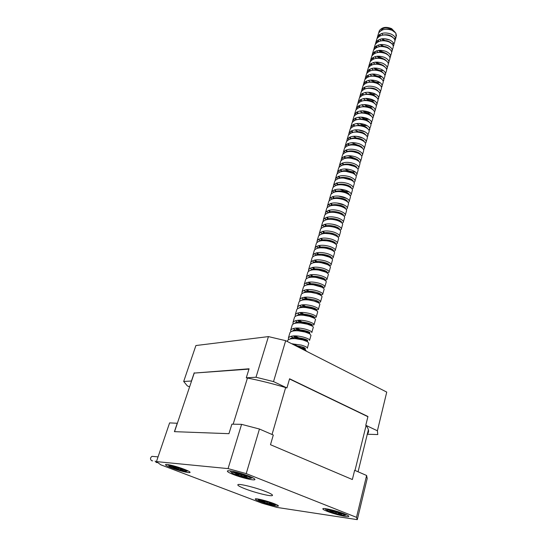 <?xml version="1.0" encoding="UTF-8"?>
<svg xmlns="http://www.w3.org/2000/svg" width="547" height="547" viewBox="0 0 547 547"><rect width="100%" height="100%" fill="white"/><g stroke="black" fill="none" stroke-linecap="round" stroke-linejoin="round"><path stroke-width="0.82" d="M174.541 431.665L194.233 373.081L248.988 369.102M247.456 378.039L233.159 424.178M272.037 434.489L285.657 387.563M366.073 425.628L354.989 470.447M289.527 378.982L367.905 416.698M358.066 471.774L368.398 429.71M367.953 416.506L289.582 378.777L286.929 387.946L273.527 381.601L285.678 340.678L386.743 392.096L377.403 430.79L365.779 425.286L367.953 416.506M286.929 387.946C272.809 383.693 259.257 380.315 246.28 377.813L249.083 368.787L194.233 373.081M367.29 434.236L377.786 434.557L377.403 430.79M367.14 434.229C369.444 432.068 368.993 429.087 365.779 425.286M194.212 372.801L191.45 381.013L183.689 381.464L195.901 345.54L268.433 336.596L256.003 377.245L246.28 377.813M183.689 381.464L187.334 385.888L189.597 386.886M285.678 340.678L268.433 336.596M273.527 381.601L256.003 377.245M184.182 469.251C188.558 470.953 190.5 472.047 190.007 472.519C189.112 473.264 178.691 470.639 171.58 467.897C167.15 466.181 165.153 465.073 165.591 464.567C166.377 463.794 177.009 466.461 184.182 469.251M249.152 476.198C241.289 473.025 228.612 469.962 227.484 470.926C226.841 471.5 228.79 472.69 233.316 474.502C241.111 477.62 253.5 480.635 254.793 479.712C255.483 479.172 253.61 478.003 249.152 476.198M327.332 511.377C323.797 509.968 322.333 509.059 322.949 508.648C324.104 507.794 337.287 510.994 344.439 513.886C347.899 515.281 349.307 516.17 348.658 516.559C347.345 517.373 334.422 514.221 327.332 511.377M259.989 501.49C266.553 504.026 277.391 506.754 278.32 506.084C278.806 505.736 277.308 504.881 273.821 503.52C267.209 500.943 256.174 498.18 255.353 498.878C254.902 499.254 256.447 500.122 259.989 501.49M265.48 491.459C270.868 493.599 273.151 494.96 272.344 495.548C270.806 496.621 254.916 492.676 245.104 488.833C239.6 486.673 237.207 485.271 237.931 484.635C239.217 483.5 255.558 487.527 265.48 491.459M177.365 423.269L169.604 422.893L156.449 461.606L228.058 468.608L246.218 473.599L259.449 429.033L273.295 435.036L270.492 444.711L352.357 479.528L354.641 470.297L366.613 475.487L367.201 478.516L357.341 519.431M177.317 423.05L174.418 431.658L228.94 433.675L231.894 424.157L241.589 424.349L259.449 429.033M241.589 424.349L228.058 468.608M246.218 473.599L356.507 517.339L357.294 519.65L276.85 507.404L262.204 503.274L160.715 464.779L156.449 461.606M366.613 475.487L356.507 517.339M380.097 29.791L379.187 31.124L380.097 29.791C383.187 27.179 387.044 26.796 391.659 28.656L395.091 32.232M379.187 31.124L378.722 32.868M378.982 34.946L379.509 36.191M381.71 38.837L384.719 40.786M396.452 35.808L395.823 33.066L392.103 30.324C385.997 28.253 381.491 29.182 378.599 33.114L378.168 34.57M378.155 35.781L378.401 36.943M379.707 39.343L381.17 40.854M394.927 40.499L395.207 40.081C396.11 37.88 394.715 35.863 391.03 34.044C384.91 31.979 380.397 32.902 377.505 36.813L377.047 38.55M377.321 40.656L377.874 41.907M380.172 44.601L383.55 46.659M393.286 46.221L394.64 42.078C395.536 39.883 394.141 37.873 390.449 36.054C384.322 33.989 379.809 34.905 376.91 38.81L376.48 40.266M376.473 41.49L376.739 42.659M378.1 45.086L379.639 46.632M393.58 45.798C394.476 43.616 393.067 41.613 389.368 39.794C383.221 37.736 378.702 38.646 375.81 42.529L375.351 44.28M375.652 46.399L376.227 47.664M378.64 50.406L382.572 52.628M391.631 51.979L393.006 47.801C393.902 45.627 392.493 43.637 388.787 41.818C382.633 39.76 378.107 40.669 375.215 44.539L374.791 45.989M374.784 47.233L375.064 48.416M376.486 50.878L378.1 52.45M391.939 51.548C392.828 49.387 391.413 47.404 387.7 45.592C381.526 43.534 376.999 44.43 374.107 48.286L373.649 50.037M373.97 52.177L374.572 53.462M377.102 56.252L384.309 59.192M389.97 57.784L391.365 53.565C392.254 51.418 390.832 49.435 387.112 47.63C380.931 45.572 376.398 46.468 373.505 50.317L373.081 51.753M373.088 53.018L373.375 54.215M374.859 56.703L376.568 58.31M390.291 57.332C391.173 55.199 389.744 53.23 386.011 51.425C379.823 49.367 375.283 50.256 372.391 54.085L371.939 55.842M372.275 58.003L372.904 59.295M375.57 62.139L382.244 64.922M388.295 63.616L389.71 59.37C390.592 57.244 389.163 55.274 385.423 53.476C379.221 51.418 374.674 52.3 371.789 56.122L371.365 57.558M371.379 58.844L371.68 60.047M373.232 62.57L375.03 64.211M388.63 63.165C389.505 61.045 388.069 59.09 384.322 57.291C378.107 55.24 373.553 56.115 370.668 59.924L370.216 61.681M370.579 63.862L371.235 65.175M374.032 68.067L379.987 70.638M386.613 69.496L388.042 65.209C388.917 63.103 387.481 61.155 383.721 59.356C377.498 57.305 372.945 58.173 370.059 61.975L369.635 63.397M369.656 64.703L369.977 65.92M371.598 68.478L373.498 70.153M386.955 69.031C387.823 66.939 386.38 64.997 382.613 63.206C376.377 61.155 371.81 62.016 368.924 65.797L368.48 67.554M368.863 69.756L369.553 71.089M372.5 74.043L372.61 74.118C375.762 76.115 378.852 76.97 381.888 76.676M384.91 75.411L386.367 71.089C387.235 69.011 385.785 67.069 382.011 65.284C375.768 63.233 371.201 64.095 368.316 67.862L367.899 69.278M367.926 70.604L368.261 71.835M369.957 74.426L371.967 76.142M385.273 74.932C386.134 72.867 384.678 70.939 380.897 69.154C374.633 67.103 370.059 67.958 367.174 71.705L366.729 73.469M367.14 75.698L367.857 77.045M383.201 81.359L384.678 77.011C385.539 74.953 384.083 73.031 380.295 71.247C374.018 69.202 369.444 70.043 366.558 73.79L366.148 75.192M366.182 76.539L366.538 77.783M368.309 80.416L370.052 81.906M383.577 80.881C384.432 78.836 382.968 76.922 379.167 75.144C372.883 73.1 368.295 73.941 365.417 77.66L364.972 79.431M365.41 81.674L366.162 83.041M381.478 87.356L382.982 82.966C383.837 80.935 382.36 79.028 378.558 77.25C372.261 75.206 367.673 76.04 364.794 79.753L364.384 81.154M364.425 82.522L364.801 83.78M368.466 87.951L368.924 88.252M381.868 86.864C382.722 84.84 381.238 82.946 377.423 81.175C371.112 79.137 366.517 79.958 363.639 83.65L363.201 85.428M363.666 87.698L364.452 89.079M380.432 91.903L381.266 88.963C382.121 86.952 380.637 85.065 376.815 83.294C370.497 81.257 365.895 82.077 363.017 85.763L362.606 87.151M362.661 88.539L363.051 89.811M364.999 92.525L367.42 94.378M379.748 93.387L380.151 92.887C380.999 90.891 379.509 89.011 375.673 87.246C369.341 85.209 364.733 86.023 361.854 89.687L361.417 91.465M361.916 93.756L362.736 95.157M377.998 99.465L379.543 95.007C380.391 93.017 378.893 91.144 375.057 89.387C368.712 87.342 364.104 88.156 361.232 91.807L360.822 93.188M360.883 94.604L361.3 95.882M363.338 98.638L365.929 100.552M378.421 98.952C379.262 96.983 377.758 95.116 373.909 93.359C367.55 91.328 362.934 92.128 360.063 95.759L359.625 97.537M360.152 99.855L361.006 101.277M376.951 104.101L377.813 101.086C378.654 99.123 377.143 97.263 373.286 95.513C366.921 93.475 362.299 94.269 359.427 97.892L359.023 99.267M359.092 100.703L359.529 102.002M361.67 104.798L364.459 106.781M376.24 105.578L376.678 105.058C377.512 103.116 376.001 101.263 372.131 99.52C365.745 97.482 361.123 98.269 358.251 101.872L357.82 103.656M358.374 106.002L359.276 107.438M375.194 110.262L376.069 107.205C376.897 105.27 375.379 103.431 371.509 101.68C365.116 99.65 360.48 100.429 357.615 104.026L357.212 105.386M357.294 106.85L357.752 108.162M360.001 111.007L363.023 113.058M374.463 111.738L374.927 111.205C375.755 109.284 374.23 107.458 370.346 105.715C363.933 103.684 359.297 104.456 356.425 108.032L356.001 109.817M356.589 112.183L357.533 113.646M373.423 116.463L374.305 113.366C375.133 111.458 373.601 109.632 369.717 107.896C363.297 105.865 358.654 106.631 355.789 110.193L355.386 111.554M355.482 113.031L355.96 114.364M358.326 117.256L361.629 119.396M372.678 117.933L373.157 117.393C373.984 115.499 372.445 113.687 368.541 111.957C362.107 109.926 357.458 110.685 354.593 114.227L354.169 116.026M354.798 118.412L355.782 119.896M370.88 124.176L372.541 119.567C373.362 117.687 371.816 115.882 367.912 114.152C361.464 112.121 356.815 112.88 353.95 116.408L353.553 117.755M353.656 119.26L354.162 120.607M356.651 123.547L360.316 125.803M371.386 123.629C372.199 121.762 370.647 119.964 366.729 118.241C360.268 116.217 355.605 116.962 352.747 120.47L352.33 122.268M352.993 124.689L354.025 126.186M369.068 130.459L370.757 125.817C371.57 123.964 370.018 122.172 366.093 120.449C359.625 118.425 354.955 119.164 352.097 122.665L351.7 124.005M351.824 125.53L352.357 126.89M354.969 129.892L359.14 132.299M369.594 129.899C370.401 128.06 368.842 126.282 364.904 124.566C358.415 122.549 353.745 123.28 350.887 126.754L350.47 128.559M351.174 131L352.261 132.531M367.242 136.784L368.965 132.107C369.772 130.275 368.206 128.504 364.261 126.788C357.765 124.771 353.088 125.495 350.23 128.969L349.841 130.289M349.971 131.848L350.538 133.222M353.294 136.278L358.367 138.952M367.789 136.217C368.596 134.405 367.016 132.648 363.064 130.938C356.555 128.921 351.871 129.639 349.013 133.085L348.603 134.89M349.348 137.359L350.483 138.911L349.82 137.133M366.223 141.7L367.16 138.439C367.96 136.641 366.381 134.883 362.422 133.174C355.899 131.164 351.208 131.875 348.357 135.307L347.967 136.627M348.111 138.206L348.706 139.601M351.612 142.712L360.329 146.104M365.403 143.157L365.977 142.576C366.77 140.798 365.184 139.054 361.211 137.352C354.675 135.341 349.977 136.039 347.126 139.458L346.723 141.263M347.509 143.765L348.706 145.345M364.398 148.121L365.341 144.818C366.134 143.04 364.541 141.304 360.562 139.608C354.018 137.598 349.314 138.295 346.47 141.694L346.08 142.999M346.244 144.606L346.866 146.022M363.55 149.57L364.152 148.982C364.938 147.232 363.338 145.502 359.352 143.813C352.788 141.803 348.077 142.494 345.232 145.871L344.829 147.683M345.663 150.213L346.62 151.498M362.552 154.582L363.509 151.239C364.295 149.495 362.688 147.772 358.695 146.083C352.118 144.08 347.407 144.757 344.562 148.128L344.179 149.42M344.357 151.054L345.013 152.483M348.254 155.731L355.885 158.794M361.683 156.025L362.312 155.43C363.092 153.707 361.478 152.004 357.471 150.316C350.88 148.312 346.162 148.989 343.318 152.333L342.921 154.151M343.803 156.709L345.13 158.343M360.699 161.091L361.663 157.7C362.442 155.984 360.822 154.288 356.808 152.606C350.21 150.603 345.492 151.273 342.648 154.603L342.265 155.888M342.463 157.55L343.154 158.999M359.796 162.527L360.459 161.926C361.232 160.23 359.605 158.548 355.577 156.866C348.965 154.869 344.234 155.526 341.396 158.835L341.007 160.661M341.937 163.252L343.331 164.914M358.825 167.649L359.803 164.209C360.576 162.527 358.948 160.845 354.914 159.17C348.289 157.174 343.557 157.83 340.719 161.126L340.343 162.397M340.555 164.086L341.28 165.556M357.902 169.078L358.593 168.469C359.358 166.801 357.717 165.132 353.677 163.464C347.03 161.474 342.292 162.117 339.455 165.385L339.072 167.218M340.056 169.844L341.526 171.532M356.945 174.247L357.936 170.767C358.702 169.112 357.054 167.45 353.006 165.789C346.354 163.792 341.608 164.428 338.771 167.69L338.402 168.955M338.634 170.671L339.4 172.161M355.988 175.669L356.712 175.054C357.471 173.42 355.823 171.772 351.755 170.11C345.089 168.12 340.337 168.75 337.506 171.984L337.123 173.816M338.169 176.476L339.721 178.206M355.044 180.9L356.056 177.372C356.808 175.744 355.153 174.103 351.085 172.449C344.405 170.459 339.646 171.081 336.815 174.308L336.446 175.56M336.699 177.303L337.506 178.814M354.053 182.308L354.825 181.686C355.571 180.079 353.909 178.452 349.827 176.804C343.126 174.821 338.367 175.43 335.537 178.63L335.167 180.469M336.268 183.163L337.909 184.92M353.136 187.594L354.155 184.018C354.907 182.424 353.232 180.804 349.15 179.156C342.443 177.173 337.67 177.775 334.846 180.968L334.477 182.206M334.757 183.983L335.605 185.515M352.104 188.988L352.918 188.366C353.663 186.794 351.981 185.187 347.878 183.546C341.157 181.563 336.378 182.158 333.554 185.324L333.191 187.163M334.361 189.898L336.09 191.689M351.215 194.335L352.247 190.718C352.986 189.153 351.304 187.553 347.195 185.912C340.46 183.936 335.68 184.524 332.863 187.676L332.494 188.906M332.795 190.712L333.691 192.264M350.142 195.723L350.996 195.094C351.735 193.549 350.039 191.963 345.923 190.335C339.167 188.359 334.381 188.934 331.564 192.059L331.208 193.912M332.446 196.681L334.272 198.513M349.28 201.125L350.326 197.46C351.058 195.929 349.362 194.349 345.232 192.722C338.47 190.746 333.677 191.32 330.86 194.431L330.497 195.648M330.826 197.488L331.769 199.067M348.159 202.499L349.068 201.87C349.793 200.359 348.09 198.793 343.947 197.173C337.164 195.204 332.371 195.758 329.554 198.848L329.205 200.701M330.518 203.511L332.453 205.385M347.324 207.963L348.384 204.25C349.109 202.752 347.4 201.193 343.256 199.573C336.467 197.611 331.66 198.158 328.85 201.234L328.487 202.445M328.843 204.311L329.841 205.911M346.162 209.33L347.119 208.694C347.837 207.217 346.121 205.672 341.964 204.058C335.154 202.096 330.34 202.636 327.53 205.686L327.195 207.545M328.576 210.39L330.634 212.311M345.362 214.855L346.436 211.094C347.154 209.624 345.424 208.086 341.26 206.479C334.443 204.516 329.629 205.05 326.819 208.086L326.463 209.282M326.846 211.183L327.899 212.81M344.138 216.202L345.157 215.566C345.868 214.116 344.138 212.598 339.96 210.992C333.123 209.036 328.296 209.563 325.492 212.571L325.164 214.431M328.063 219.361L326.648 217.337M343.386 221.788L344.473 217.98C345.178 216.55 343.441 215.033 339.256 213.433C332.405 211.477 327.578 211.997 324.774 214.992L324.426 216.174M324.836 218.109L325.95 219.764M342.101 223.121L343.188 222.485C343.885 221.077 342.142 219.573 337.943 217.98C331.079 216.031 326.244 216.537 323.441 219.504L323.12 221.371M341.39 228.783L342.49 224.92C343.188 223.518 341.437 222.027 337.232 220.441C330.354 218.485 325.52 218.991 322.723 221.945L322.374 223.114M322.819 225.084L323.995 226.766M340.036 230.089L341.198 229.46C341.889 228.078 340.131 226.602 335.913 225.022C329.014 223.073 324.173 223.559 321.376 226.492L321.062 228.366M322.716 231.347L325.185 233.425L323.14 231.244M339.379 235.819L340.501 231.907C341.191 230.547 339.42 229.077 335.195 227.497C328.289 225.549 323.441 226.034 320.645 228.947L320.303 230.102M320.781 232.106L322.026 233.822M337.957 237.111L339.195 236.482C339.878 235.135 338.101 233.678 333.861 232.113C326.942 230.171 322.08 230.643 319.291 233.528L318.99 235.408M320.747 238.437L323.38 240.577M337.362 242.909L338.49 238.95C339.174 237.617 337.39 236.174 333.144 234.608C326.21 232.666 321.349 233.131 318.559 236.003L318.224 237.145M318.737 239.189L320.057 240.933M335.844 244.174L337.178 243.552C337.855 242.246 336.063 240.817 331.803 239.251C324.85 237.316 319.981 237.767 317.198 240.612L316.904 242.499M318.764 245.582L321.588 247.784M335.325 250.054L336.467 246.041C337.116 244.912 335.673 243.606 332.138 242.13L329.356 241.289C323.01 239.935 318.716 240.536 316.46 243.107L316.125 244.242M316.679 246.314L318.074 248.099M333.711 251.292L335.147 250.676C335.81 249.405 334.005 247.996 329.725 246.451C322.744 244.516 317.862 244.953 315.086 247.75L314.805 249.651M316.781 252.782L319.804 255.052M333.273 257.247L334.429 253.186C335.058 252.174 333.793 250.97 330.648 249.569L326.504 248.331C320.446 247.203 316.385 247.846 314.34 250.266L314.005 251.388M314.607 253.5L316.084 255.319M331.544 258.457L333.096 257.856C333.752 256.625 331.933 255.237 327.632 253.699C320.617 251.77 315.728 252.188 312.952 254.943L312.693 256.844M314.792 260.037L318.039 262.389M331.202 264.495L332.378 260.379C332.979 259.463 331.844 258.341 328.973 257.008L323.81 255.49C317.971 254.519 314.101 255.182 312.207 257.473L311.879 258.581M312.522 260.741L314.094 262.594M329.349 265.664L331.038 265.09C331.68 263.886 329.848 262.526 325.527 261.001C318.484 259.08 313.575 259.476 310.812 262.191L310.559 264.098M312.795 267.353L316.289 269.78M329.123 271.797L330.306 267.633C330.894 266.792 329.862 265.739 327.209 264.468L321.198 262.724C315.551 261.883 311.831 262.553 310.053 264.741L309.732 265.835M310.429 268.03L312.098 269.924M327.113 272.926L328.959 272.372C329.595 271.209 327.742 269.876 323.4 268.358C316.33 266.444 311.414 266.827 308.652 269.486L308.419 271.408M310.792 274.717L312.918 276.283M327.024 279.155L328.227 274.936C328.788 274.163 327.844 273.179 325.39 271.975L318.634 270.04C313.151 269.295 309.568 269.965 307.893 272.057L307.571 273.138M308.323 275.38L310.094 277.315M324.836 280.228L326.867 279.708C327.496 278.587 325.629 277.274 321.26 275.77C314.156 273.869 309.226 274.225 306.477 276.844L306.258 278.765M308.788 282.149L311.004 283.729M324.911 286.566L326.128 282.293C326.668 281.589 325.814 280.673 323.557 279.531L316.091 277.418C310.764 276.755 307.305 277.425 305.711 279.428L305.397 280.495M306.204 282.778L307.599 284.337M322.504 287.578L324.754 287.1C325.376 286.019 323.489 284.734 319.106 283.243C311.975 281.343 307.031 281.678 304.282 284.249L304.084 286.184M307.113 289.889L308.877 291.093M309.103 291.23L311.127 292.324M322.778 294.033L324.015 289.705C324.535 289.062 323.756 288.207 321.67 287.134L313.554 284.857C308.385 284.269 305.035 284.932 303.51 286.854L303.202 287.907M304.07 290.238L306.081 292.269M320.111 294.97L322.634 294.546C323.243 293.507 321.342 292.242 316.939 290.765C309.766 288.871 304.816 289.192 302.074 291.715L301.896 293.657M307.209 299.093L304.782 297.178L308.966 299.729M320.631 301.554L321.882 297.171C322.381 296.59 321.67 295.79 319.735 294.778L316.173 293.411L311.031 292.365C305.999 291.838 302.751 292.495 301.294 294.341L300.987 295.38M301.923 297.759L304.07 299.838M317.704 302.402L320.494 302.053C321.089 301.048 319.174 299.811 314.744 298.347C307.551 296.46 302.58 296.761 299.852 299.236L299.688 301.185M302.771 304.788L307.031 307.311M318.47 309.137L319.735 304.693C320.221 304.159 319.564 303.421 317.766 302.464L313.978 301.014L308.501 299.934C303.606 299.462 300.46 300.112 299.065 301.882L298.765 302.901M299.77 305.335L302.067 307.469M315.455 309.903L318.333 309.616C318.922 308.652 316.993 307.441 312.542 305.992C305.315 304.111 300.337 304.385 297.609 306.812L297.465 308.768M300.761 312.46L305.37 315.072M316.289 316.775L317.575 312.275C318.033 311.79 317.431 311.099 315.763 310.197L311.769 308.679L305.971 307.564C301.206 307.14 298.156 307.776 296.816 309.479L296.522 310.484M297.602 312.966L300.064 315.161M313.185 317.451L316.159 317.233C316.74 316.31 314.792 315.127 310.32 313.691C303.059 311.817 298.067 312.07 295.346 314.443L295.23 316.412M298.765 320.2L303.79 322.921M314.094 324.467L315.4 319.913C315.838 319.469 315.284 318.826 313.732 317.985L309.54 316.398L303.435 315.257C298.799 314.874 295.838 315.496 294.553 317.13L294.259 318.122M295.428 320.658L298.067 322.921M310.887 325.055L313.971 324.904C314.539 324.022 312.576 322.874 308.084 321.445C300.788 319.585 295.783 319.81 293.069 322.135L292.98 324.118M296.474 328.009L302.32 330.873M311.886 332.22L313.205 327.605C313.622 327.209 313.11 326.614 311.667 325.821L307.291 324.173L300.891 323.017C296.378 322.668 293.507 323.277 292.269 324.843L291.982 325.821M293.24 328.419L296.071 330.75M311.769 332.638C312.323 331.803 310.34 330.675 305.828 329.267C298.498 327.407 293.486 327.619 290.778 329.889L290.717 331.879M294.778 335.872L301.035 338.942M309.657 340.036L310.99 335.359L309.568 333.704L305.028 332.015L298.334 330.832C293.951 330.518 291.161 331.113 289.972 332.617L289.684 333.574M291.045 336.234L294.088 338.641M309.547 340.432C310.087 339.639 308.091 338.538 303.551 337.143C296.194 335.29 291.161 335.482 288.467 337.697L288.433 339.701M292.802 343.803L300.18 347.195M307.414 347.913L308.761 343.174L307.455 341.649L302.751 339.913L295.777 338.709C291.51 338.422 288.802 339.003 287.654 340.446L287.373 341.396M307.305 348.282C307.838 347.53 305.828 346.463 301.26 345.082L291.811 343.803M306.457 351.256L305.308 349.642L299.209 347.571M389.355 42.078L390.052 42.119M391.953 43.863L393.539 43.206M387.269 47.698L388.192 47.78M384.972 53.298L386.285 53.476M370.975 80.06C374.045 81.982 377.068 82.823 380.035 82.604M375.57 96.669L375.994 96.648M366.449 98.385L374.298 100.593M373.608 102.713L374.141 102.699M371.611 108.791L372.268 108.785M363.523 110.856L370.292 112.764M369.567 114.904L370.367 114.911M367.454 121.044L368.432 121.078M365.252 127.198L366.469 127.28M359.529 130.008L363.741 131.205M362.893 133.359L364.466 133.523M359.222 136.825L361.191 137.345M360.117 139.451L362.429 139.793M353.054 150.979L358.162 152.435M350.613 164.339L353.396 165.132M344.925 168.955C348.624 171.129 352.07 172.114 355.263 171.902M340.015 189.194C343.222 190.882 346.217 191.744 349 191.758M338.429 196.052L346.825 198.458M336.877 202.978L344.603 205.193M332.733 224.222L337.349 225.549M331.885 231.566L334.395 232.29M314.108 276.994L314.58 277.247M312.296 284.467L312.905 284.782M308.542 332.713L309.875 332.884M305.828 340.35L307.633 340.631M302.635 347.919L305.349 348.432M394.729 31.904C392.24 29.306 388.712 28.478 384.144 29.435M380.021 34.229L380.288 35.808M382.271 38.762L385.553 40.895M388.623 41.75L389.573 41.825M393.149 37.681C390.633 35.015 387.037 34.181 382.36 35.179M378.346 39.958L378.64 41.545M380.726 44.539L384.623 46.851M386.298 47.322L387.693 47.5M391.563 43.5C389.013 40.765 385.348 39.917 380.562 40.957M376.657 45.722L376.979 47.316M379.174 50.351L385.758 53.203M389.956 49.346C387.385 46.55 383.652 45.695 378.756 46.782M374.962 51.527L375.31 53.127M377.621 56.204L383.727 58.912M388.336 55.233C385.744 52.375 381.95 51.514 376.945 52.642M373.259 57.373L373.635 58.98M379.55 64.067L381.512 64.621M386.708 61.161C384.097 58.242 380.233 57.367 375.119 58.536M371.543 63.254L371.946 64.874M374.517 68.04C377.594 70.187 380.527 70.994 383.303 70.467M385.067 67.117C382.435 64.149 378.51 63.267 373.286 64.471M369.82 69.175L370.251 70.802M372.965 74.023C375.953 76.04 378.791 76.826 381.485 76.382M383.406 73.12C380.76 70.091 376.774 69.202 371.447 70.454M368.076 75.13L368.548 76.771M371.42 80.047C374.305 81.934 377.047 82.693 379.645 82.33M381.738 79.158C379.071 76.074 375.023 75.178 369.594 76.471M366.333 81.134L366.832 82.782M380.056 85.236C377.375 82.098 373.266 81.195 367.728 82.522M364.576 87.171L365.109 88.833M368.343 92.238C370.982 93.838 373.498 94.542 375.892 94.337M378.36 91.349C375.666 88.17 371.495 87.26 365.854 88.621M362.805 93.257L363.372 94.932M366.818 98.398L373.963 100.395M376.651 97.503C373.943 94.275 369.717 93.359 363.967 94.761M361.027 99.376L361.629 101.065M365.314 104.614L372.001 106.48M374.927 103.698C372.206 100.422 367.926 99.506 362.073 100.942M359.235 105.544L359.878 107.246M363.83 110.877L369.998 112.607M373.191 109.933C370.463 106.617 366.121 105.694 360.165 107.164M357.43 111.745L358.121 113.461M362.381 117.202L367.946 118.761M371.44 116.21C368.705 112.853 364.309 111.923 358.251 113.427M355.618 117.995L356.35 119.731M369.676 122.528C366.934 119.13 362.483 118.2 356.316 119.738M353.8 124.292L354.572 126.036M359.687 130.036L363.584 131.136M367.899 128.887C365.157 125.454 360.644 124.518 354.374 126.09M351.96 130.624L352.788 132.388M358.593 136.6L361.129 137.324M366.107 135.287C363.358 131.82 358.798 130.883 352.425 132.483M350.114 137.003L350.989 138.788M364.302 141.728C363.673 139.054 354.818 136.47 350.463 138.917M348.261 143.43L349.102 145.112M362.483 148.216C361.95 145.55 352.849 142.89 348.48 145.399M346.395 149.899L347.379 151.717M360.644 154.746C360.22 152.093 350.866 149.352 346.497 151.929M344.514 156.415L345.56 158.254M358.798 161.317C358.476 158.685 348.87 155.861 344.494 158.5M342.627 162.979L343.735 164.838M356.931 167.936C356.726 165.324 346.86 162.411 342.477 165.119M340.726 169.584L341.902 171.471M355.051 174.602C354.969 172.004 344.836 169.016 340.453 171.785M338.812 176.243L340.063 178.151M353.157 181.31C353.198 178.746 342.791 175.662 338.415 178.5M336.89 182.944L338.217 184.879M351.249 188.065C351.427 185.529 340.733 182.356 336.364 185.255M334.962 189.693L336.371 191.662M349.321 194.862C349.642 192.366 338.655 189.105 334.299 192.065M333.014 196.496L334.511 198.486M347.379 201.706C347.851 199.252 336.569 195.894 332.22 198.917M331.065 203.34L332.651 205.371M345.424 208.598C346.053 206.192 334.456 202.732 330.128 205.822M329.096 210.246L330.791 212.304M343.448 215.545C344.248 213.186 332.337 209.624 328.022 212.776M327.12 217.193L328.925 219.292M341.451 222.526C342.436 220.236 330.197 216.564 325.909 219.778M325.137 224.195L327.058 226.328M339.441 229.562C340.624 227.34 328.036 223.552 323.776 226.827M337.41 236.653C338.805 234.499 325.862 230.595 321.629 233.931M321.137 238.355L323.318 240.577M335.359 243.784C336.986 241.712 323.667 237.685 319.469 241.09M319.12 245.514L321.451 247.784M333.287 250.964C335.161 248.988 321.458 244.824 317.294 248.297M317.096 252.728L319.592 255.052M331.188 258.198C333.335 256.324 319.236 252.017 315.106 255.552M315.065 259.996L317.732 262.375M329.075 265.473L329.109 265.439C331.318 263.633 316.939 259.299 312.905 262.868M313.021 267.319L315.886 269.76M326.935 272.809L327.024 272.727C329.232 270.977 314.614 266.642 310.689 270.232M310.969 274.697L314.053 277.213M324.87 280.255L324.925 280.071C327.133 278.375 312.269 274.047 308.46 277.65M308.918 282.136L310.744 283.743M311.797 284.461L312.234 284.727M322.566 287.613L322.805 287.469C325.014 285.835 309.903 281.5 306.211 285.124M308.761 291.243L310.436 292.303M320.583 295.236L320.672 294.929C322.88 293.349 307.517 289.014 303.954 292.659M308.009 299.578L308.576 299.9M318.074 302.621L318.525 302.436C320.733 300.918 305.117 296.583 301.677 300.241M302.71 304.795L306.402 307.393M316.255 310.464L314.901 309.356L315.763 310.197L316.364 309.999C318.559 308.549 302.696 304.214 299.387 307.886M300.631 312.467L304.262 314.963M313.547 317.807L314.176 317.622C316.378 316.241 300.248 311.899 297.083 315.585M298.553 320.207L302.429 322.757M311.305 325.472L311.981 325.308C314.176 323.995 297.787 319.646 294.758 323.345M297.671 328.904L300.624 330.627M309.048 333.191L309.766 333.048C311.954 331.81 295.298 327.455 292.419 331.161M294.395 335.872L298.86 338.572M306.764 340.966L307.537 340.843C309.718 339.68 292.795 335.318 290.067 339.031M292.317 343.796L293.725 344.774M304.46 348.801L305.288 348.699C305.342 347.646 301.999 346.593 295.264 345.56M379.878 34.311L379.994 35.938M381.635 38.851L383.939 40.724M389.956 42.386L390.394 42.358M378.196 40.047L378.339 41.675M380.062 44.622L382.551 46.55M388.083 48.081L388.616 48.061M376.507 45.811L376.671 47.452M378.483 50.427L381.184 52.423M386.161 53.811L386.818 53.804M374.804 51.623L374.989 53.264M376.897 56.279L379.871 58.351M384.179 59.555L384.985 59.575M373.088 57.462L373.307 59.117M375.31 62.167L378.633 64.348M382.093 65.319L383.126 65.38M371.365 63.349L371.604 65.004M373.724 68.095L377.594 70.44M379.803 71.062L381.225 71.213M369.628 69.271L369.902 70.939M372.131 74.071L379.276 77.079M367.885 75.233L368.179 76.908M370.538 80.081L377.259 82.966M366.128 81.236L366.456 82.918M364.364 87.281L364.719 88.97M371.139 94.289L372.739 94.74M362.579 93.366L362.976 95.062M365.752 98.385C368.952 100.532 371.939 101.359 374.709 100.867M360.794 99.492L361.218 101.202M364.158 104.58C367.256 106.59 370.148 107.39 372.828 106.986M358.989 105.66L359.447 107.376M362.572 110.815C365.553 112.689 368.336 113.461 370.921 113.14M357.184 111.868L357.676 113.598M360.993 117.106C363.844 118.829 366.511 119.574 368.986 119.335M355.359 118.118L355.892 119.861M359.427 123.444C362.128 125.017 364.658 125.721 367.023 125.564M353.526 124.408L354.094 126.166M357.875 129.83L365.02 131.834M351.68 130.747L352.295 132.518M356.343 136.271L362.976 138.131M360.336 139.526L358.169 138.911M347.954 143.56L348.637 145.324M359.16 146.261L355.406 145.208M346.073 150.028L346.825 151.84M357.731 152.969L352.918 151.642M344.179 156.545L344.986 158.377M350.846 162.691L354.025 163.594M356.193 159.69L350.524 158.145M342.278 163.109L343.133 164.955M354.579 166.438L348.179 164.715M340.364 169.714L341.28 171.58M352.938 173.228L345.861 171.348M338.436 176.373L339.413 178.26M351.256 180.059L343.557 178.035M336.501 183.074L337.54 184.982M349.547 186.93C347.461 185.597 344.699 184.879 341.26 184.77M334.552 189.83L335.653 191.758M347.803 193.843C345.629 192.4 342.689 191.641 338.969 191.566M332.59 196.626L333.766 198.582M346.025 200.79C343.783 199.245 340.665 198.452 336.678 198.411M330.62 203.477L331.872 205.453M344.213 207.785C341.909 206.137 338.634 205.31 334.388 205.31M328.638 210.376L329.65 212.024M342.374 214.814C340.022 213.077 336.59 212.229 332.091 212.257M340.507 221.891C338.108 220.072 334.532 219.197 329.786 219.258M324.631 224.325L326.149 226.39M338.62 229.008C336.179 227.114 332.467 226.219 327.482 226.314M322.614 231.374L324.234 233.473M336.699 236.174L331.735 233.945L325.164 233.425M320.583 238.478L322.313 240.612M334.757 243.388L332.056 241.829L328.993 240.933L322.839 240.591M318.545 245.637L320.392 247.812M332.795 250.642L330.333 249.158L326.409 248.037L320.508 247.805M316.494 252.844L317.78 254.451M330.805 257.945L328.521 256.516L323.886 255.21L318.176 255.073M314.429 260.112L316.542 262.369M328.795 265.302L326.716 263.941L321.404 262.464L315.838 262.396M312.358 267.428L314.614 269.739M326.764 272.7L324.85 271.401L318.942 269.774L313.493 269.774M310.279 274.806L312.693 277.165M324.706 280.153L322.928 278.902L316.487 277.151L311.134 277.206M308.187 282.238L310.771 284.652M322.627 287.654L320.973 286.443L314.04 284.59L308.775 284.7M306.088 289.725L308.864 292.201M320.528 295.202L318.976 294.033L311.592 292.091L306.395 292.242M303.975 297.274L306.956 299.811M318.402 302.806L316.952 301.671L309.13 299.653L304.002 299.845M301.855 304.877L305.069 307.496M314.901 309.356C312.925 308.358 310.183 307.66 306.669 307.277L301.602 307.503M299.729 312.542L303.195 315.236M314.074 318.169L312.822 317.096C310.785 316.057 307.913 315.345 304.2 314.956L299.188 315.222M297.595 320.268L301.123 322.928M311.865 325.93L310.71 324.884C308.624 323.824 305.629 323.092 301.718 322.703L296.754 322.997M295.462 328.056L298.935 330.614M309.629 333.738L308.583 332.733C306.443 331.646 303.325 330.901 299.23 330.504L294.313 330.832M293.315 335.906L296.754 338.374M307.455 341.649L306.423 340.631C304.241 339.523 301.007 338.771 296.72 338.374L291.859 338.723M305.117 349.451L304.248 348.583L297.39 346.641M157.201 462.571L156.305 462.482L155.116 461.08M152.668 460.847L151.758 460.759C150.028 459.309 150.097 457.832 151.977 456.342L153.584 456.485M271.415 503.165L260.249 500.102L264.474 501.838L261.664 501.469L270.58 504.17L273.363 504.867L269.186 503.151L272.05 503.534L271.415 503.165M267.257 502.249L267.093 502.843M264.598 501.401L264.474 501.838M269.356 502.563L269.186 503.151M246.382 475.904L240.728 474.837L233.166 472.348L238.335 474.584L235.155 474.29L238.649 475.528L241.528 475.842L245.767 477.51L249.029 478.304L243.928 476.102L247.189 476.403L246.382 475.904M241.795 474.953L241.528 475.842M238.519 473.969L238.335 474.584M244.181 475.24L243.928 476.102M181.987 469.011L177.269 468.095L170.452 465.866L175.361 467.897L172.852 467.658L182.301 470.536L185.105 471.24L180.25 469.237L182.814 469.476L181.987 469.011M178.602 468.239L178.343 469.032M175.512 467.432L175.361 467.897M180.483 468.533L180.25 469.237M341.335 513.401L335.639 512.245L328.644 509.989L333.102 511.889L329.677 511.452L339.646 514.44L342.86 515.212L338.456 513.346L341.547 513.783L341.964 513.79L341.335 513.401M336.084 512.307L335.913 512.983M333.253 511.315L333.102 511.889M338.62 512.662L338.456 513.346M383.085 35.056L381.676 33.497M381.191 30.475C383.18 27.453 386.695 27.022 391.748 29.189L394.531 31.747M391.659 28.656C386.004 26.386 381.868 27.145 379.249 30.912L378.859 32.635M379.392 34.632L380.192 35.849M384.062 38.687L389.676 39.931M394.243 38.871L395.385 37.989M395.207 40.081L396.09 37.005L395.823 33.066M271.633 503.199C263.497 500.047 253.589 498.632 262.095 501.797C269.999 504.867 280.085 506.385 271.633 503.199M270.703 503.725L270.58 504.17M264.857 501.496L264.577 502.467M246.642 475.931C236.68 471.938 225.378 470.796 235.723 474.762C245.329 478.625 256.912 479.931 246.642 475.931M245.952 476.895L245.767 477.51M239.06 474.181L238.649 475.528M234.184 472.458L234.048 472.895M182.185 469.032C172.873 465.429 163.888 464.519 173.495 468.102C182.52 471.603 191.758 472.649 182.185 469.032M182.452 470.078L182.301 470.536M176.387 467.76L176.052 468.786M171.484 466.01L171.361 466.372M341.608 513.442C332.897 509.975 320.891 508.327 330.053 511.801C338.47 515.158 350.682 516.936 341.608 513.442M339.79 513.865L339.646 514.44M333.041 511.876L332.87 512.553M329.424 510.057L329.335 510.419M272.344 495.548L272.481 495.076M348.76 516.142L348.658 516.559M254.916 479.275L254.793 479.712M378.599 33.114L377.505 36.813M376.91 38.81L375.81 42.529M375.215 44.539L374.107 48.286M373.505 50.317L372.391 54.085M371.789 56.122L370.668 59.924M370.059 61.975L368.924 65.797M368.316 67.862L367.174 71.705M366.565 73.783L365.417 77.66M364.794 79.753L363.646 83.65M363.017 85.763L361.854 89.687M361.232 91.807L360.063 95.759M359.427 97.892L358.251 101.872M357.615 104.026L356.425 108.032M355.789 110.193L354.593 114.227M353.95 116.408L352.747 120.47M352.097 122.665L350.887 126.754M350.23 128.962L349.013 133.085M348.357 135.307L347.133 139.458M346.47 141.694L345.232 145.871M344.562 148.128L343.318 152.333M342.648 154.603L341.396 158.835M340.719 161.126L339.455 165.385M338.771 167.69L337.506 171.984M336.815 174.308L335.537 178.63M334.846 180.968L333.554 185.324M332.863 187.676L331.564 192.059M330.86 194.431L329.554 198.848M328.85 201.234L327.53 205.686M326.819 208.086L325.492 212.571M324.774 214.992L323.441 219.504M322.723 221.945L321.376 226.492M320.645 228.947L319.291 233.528M318.559 236.003L317.198 240.612M316.46 243.107L315.086 247.75M314.34 250.266L312.952 254.943M312.207 257.473L310.812 262.191M310.053 264.741L308.652 269.486M307.893 272.057L306.477 276.844M305.711 279.428L304.282 284.249M303.51 286.854L302.074 291.715M301.294 294.341L299.852 299.236M299.065 301.882L297.609 306.812M296.816 309.479L295.346 314.443M294.553 317.13L293.069 322.135M292.269 324.843L290.778 329.889M289.972 332.617L288.467 337.697M287.654 340.446L287.332 341.526M309.021 291.236L309.575 291.783M306.464 298.354L306.922 298.806M304.05 305.67L304.843 306.457M301.629 313.055L302.457 313.882M299.202 320.494L300.071 321.363M294.621 335.872L295.257 336.514M292.46 343.803L292.83 344.179M318.525 302.436L318.416 302.819M316.364 309.999L316.234 310.45M314.176 317.622L314.033 318.142M311.981 325.308L311.811 325.896M309.766 333.048L309.575 333.711L308.583 332.733M307.537 340.843L307.339 341.533M305.288 348.699L305.082 349.417M333.595 234.492L331.735 233.945M328.993 240.933L329.356 241.289M330.333 249.158L330.648 249.569M328.521 256.516L328.973 257.008M326.716 263.941L327.209 264.468M324.85 271.401L325.39 271.975M322.928 278.902L323.557 279.531M316.487 277.151L316.091 277.418M320.973 286.443L321.67 287.134M314.04 284.59L313.554 284.857M318.976 294.033L319.735 294.778M311.592 292.091L311.031 292.365M316.952 301.671L317.766 302.464M309.13 299.653L308.501 299.934M306.669 307.277L305.971 307.564M312.822 317.096L313.732 317.985M304.2 314.956L303.435 315.257M310.71 324.884L311.667 325.821M301.718 322.703L300.891 323.017M299.23 330.504L298.334 330.832M296.72 338.374L295.777 338.709M304.248 348.583L305.308 349.642M151.977 456.342L158.056 456.875M257.528 498.932L259.216 500.491M274.799 504.949L276.338 504.56M229.966 470.864L232.27 473.141M250.581 478.338L252.646 477.729M167.922 464.601L169.727 466.372M186.219 471.302L188.011 470.871M325.26 508.635C325.424 509.489 326.867 510.474 329.588 511.589M342.873 515.151L342.86 515.212C344.945 515.363 346.162 515.212 346.49 514.754"/></g></svg>
